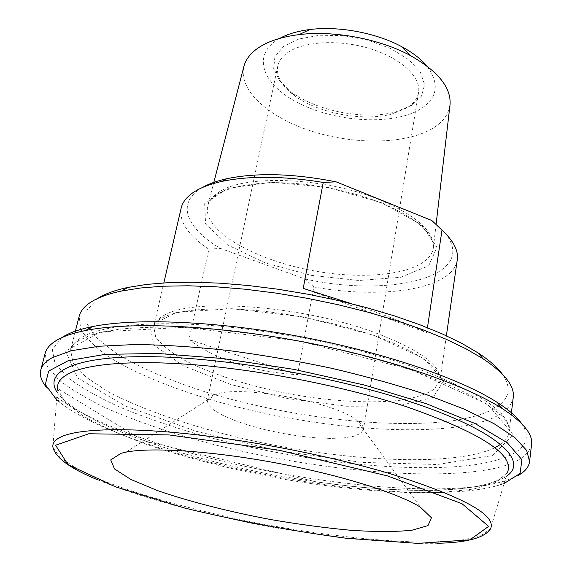 <?xml version="1.0" encoding="UTF-8"?>
<svg xmlns="http://www.w3.org/2000/svg" width="572" height="572" viewBox="0 0 572 572"><rect width="100%" height="100%" fill="white"/><g stroke="black" fill="none" stroke-linecap="round" stroke-linejoin="round"><path stroke-width="0.43" stroke-dasharray="2.86 2.15" d="M303.224 288.395L426.712 332.561C409.709 324.524 384.656 314.915 351.551 303.718M427.441 327.685L426.712 332.561M313.821 286.972L304.962 278.979L220.306 248.37L208.873 249.228L188.975 339.575C216.831 360.174 253.01 371.879 297.526 374.689L313.821 286.972C382.589 299.556 453.167 289.461 457.264 259.817M297.526 374.689L188.975 339.575M304.962 278.979C390.204 298.005 480.123 276.784 445.002 232.997M202.288 187.573C175.368 202.974 186.472 228.507 220.306 248.37M208.873 249.228C188.209 235.471 178.972 221.779 181.152 208.144M449.964 105.284C448.477 114.936 442.285 122.887 431.388 129.136C404.168 144.501 353.582 144.752 311.297 131.088C269.026 117.517 238.302 90.476 243.844 66.702M97.805 298.391L86.873 310.274L87.094 323.931L97.311 338.488L116.066 353.217C139.74 367.796 171.75 381.345 208.444 392.871C295.009 419.083 403.167 431.081 465.93 418.511L479.729 414.893L491.162 410.317L499.899 404.797L503.174 401.687L505.662 398.348L507.328 394.794L508.151 391.026L508.086 387.065L507.114 382.911L505.205 378.585L502.338 374.095M61.812 337.637L52.295 349.628L55.005 363.399L68.433 378.085C82.01 388.073 99.342 397.855 120.427 407.421C143.107 416.716 167.911 425.368 194.838 433.383C290.326 460.424 407.257 474.546 477.391 464.378L492.599 461.382L505.391 457.428L515.436 452.509L519.319 449.692L522.4 446.646L524.624 443.357L525.954 439.854L526.362 436.121L525.811 432.182L524.267 428.035L521.707 423.709M513.256 397.418C510.582 410.51 495.981 419.669 469.455 424.903C410.26 436.314 311.926 426.826 227.606 404.49C179.658 391.448 136.872 374.646 108.194 356.42C95.188 347.225 86.022 338.109 80.695 329.064L79.193 316.187M504.104 483.483L500.157 484.82C492.799 487.101 484.105 488.86 474.074 490.118C363.499 504.161 128.764 456.013 59.795 402.409L56.607 399.742M46.296 387.072L56.056 396.489C127.163 452.059 365.487 500.979 478.957 486.214C489.26 484.884 498.198 483.033 505.791 480.659L518.289 475.403M531.567 444.308C528.621 457.614 511.747 466.437 480.93 470.792C413.971 480.015 305.662 468.01 212.326 444.137C172.015 433.504 136.415 421.4 105.513 407.807C86.508 398.655 70.992 389.375 58.966 379.965L47.24 366.187L45.167 353.281M285.764 54.011C281.374 57.6 278.707 61.64 277.749 66.138C276.14 76.24 281.653 86.007 294.28 95.453C318.154 113.413 363.792 121.958 392.549 113.842L406.799 107.929C413.527 103.761 417.446 98.613 418.561 92.485C421.364 77.041 400.471 57.586 368.633 48.248C336.858 38.817 300.665 41.692 285.764 54.011M411.633 105.405L396.353 111.747C365.579 120.442 317.031 111.354 291.491 92.121L279.501 80.631L273.695 68.447L274.917 56.671L283.447 46.489L298.763 39.039L319.519 35.242L343.586 35.65L368.296 40.283L390.869 48.62L408.83 59.674L420.384 72.165L424.624 84.735L421.478 96.153L411.633 105.405M279.794 38.338C249.692 55.012 263.242 86.608 301.337 104.426C339.032 122.558 393.615 125.239 420.213 109.238C437.78 98.034 439.939 83.562 426.705 65.837M214.543 394.601C210.189 396.103 207.765 398.026 207.264 400.379L208.48 404.962L213.749 410.01L222.63 415.258L234.563 420.441L248.906 425.318L264.943 429.672L281.91 433.297L299.042 436.05L315.558 437.794L330.695 438.438L343.7 437.916L353.882 436.236L360.61 433.426L363.406 429.601C363.856 426.755 361.547 423.516 356.478 419.877C334.434 402.302 244.151 385.406 217.238 393.815L214.543 394.601M382.253 202.931L421.178 224.71L436.979 247.276L428.671 265.83L400.414 277.327L358.851 280.495L311.347 275.375L265.229 262.941L227.685 244.938L205.577 223.988L204.654 203.703L227.656 188.41L271.9 182.232L328.063 187.409L382.253 202.931M380.466 200.136C325.153 176.87 242.542 174.06 218.011 192.771C212.527 196.489 209.137 200.693 207.843 205.384C201.58 229.951 253.546 259.767 312.369 270.549C371.099 281.767 430.337 272.758 433.383 247.59C434.169 231.538 416.53 215.723 380.466 200.136M372.086 331.581C299.878 305.334 192.628 297.955 164.707 315.029C158.387 318.325 154.719 322.172 153.718 326.576L155.641 336.829C160.854 344.101 169.555 351.408 181.739 358.751C208.501 373.223 247.855 385.878 289.282 393.886C330.802 401.401 372.072 403.839 402.252 400.021C416.273 397.583 427.027 393.915 434.513 389.017L440.018 380.158C441.319 365.165 418.675 348.97 372.086 331.581M373.924 335.335L423.938 358.615L443.786 380.838L433.061 397.418L397.812 406.048L346.611 406.249L288.245 398.677L231.117 384.606L183.519 365.887L153.875 345.088L150.007 325.768L176.691 312.269L231.853 308.694L303.854 316.988L373.924 335.335M500.514 444.408C505.577 440.84 508.429 436.693 509.073 431.974C511.111 412.727 477.834 390.597 409.259 365.579C353.01 346.332 278.063 330.952 214.421 325.768C150.758 320.627 102.781 325.611 82.575 336.872C75.797 340.705 71.8 345.052 70.599 349.914L73.109 363.041L85.972 377.084L107.529 391.305C142.585 410.138 193.45 427.248 248.484 439.875C344.673 461.411 452.666 467.381 494.801 447.79M411.425 369.791L487.666 404.375L513.334 434.949L492.27 455.584L437.287 464.514L362.126 462.391L278.442 450.743L196.239 431.309L125.475 406.084L77.578 377.87L65.594 351.036L100.815 331.867L184.599 327.27L299.471 340.991L411.425 369.791M507.35 472.636L495.86 482.482L473.559 489.046L442.692 492.363C395.581 494.237 334.684 488.517 273.659 477.391C227.248 468.389 184.47 457.243 145.309 443.943C120.878 434.899 100.129 425.575 83.069 415.966L64.65 401.78L57.5 388.452L143.365 440.669L316.595 481.931L349.356 486.078C378.492 489.174 405.326 490.633 429.851 490.447C471.857 489.961 502.066 482.861 507.35 472.636L490.511 528.857L479.987 536.207L458.83 540.611L429.2 542.17C383.762 542.013 324.488 535.378 264.85 524.445C205.298 513.07 147.633 497.826 105.212 481.538L78.149 469.369L60.017 457.614L52.867 446.954L57.5 388.452M57.186 392.378C79.065 422.779 176.248 456.606 274.117 474.917C371.993 493.236 474.824 496.846 506.22 476.412M436.136 223.974L433.383 247.59L433.118 243.207L431.452 238.488L428.299 233.447L422.958 227.542L415.315 221.185L405.641 214.836L394.094 208.666L380.902 202.853C347.454 189.411 302.474 181.474 267.467 182.783C231.431 185.342 211.554 192.878 207.843 205.384L213.513 183.533M446.382 335.778L440.018 380.158C440.547 376.855 438.803 372.923 434.791 368.382L430.602 364.335L420.213 356.764C408.201 349.392 392.349 342.178 372.665 335.106C338.824 323.945 302.652 315.987 264.15 311.247C219.927 306.857 190.126 309.13 172.072 313.985C160.782 317.539 154.662 321.736 153.718 326.576L163.835 282.897M511.168 414.657L509.073 431.974C511.818 415.794 478.793 394.966 409.988 369.476C367.017 355.384 316.209 343.35 265.108 335.349L216.123 329.515L179.15 327.234C156.342 326.819 136.279 327.491 118.962 329.257L98.141 332.983L90.197 335.292L78.457 340.647C74.174 343.55 71.557 346.639 70.599 349.914L74.903 333.018M97.49 479.751C125.211 491.219 158.987 501.844 198.813 511.625L250.25 523.03L279.751 528.542L352.96 538.988L414.922 543.336L437.087 543.293M500.157 484.82L505.791 480.659M59.795 402.409L56.056 396.489M392.549 113.842L396.353 111.747M294.28 95.453L291.491 92.121M277.749 66.138L207.264 400.379M418.561 92.485L363.406 429.601M217.238 393.815L125.983 452.145M356.478 419.877L420.47 507.25"/><path stroke-width="0.86" d="M351.551 303.718L303.224 288.395L323.244 182.432L336.129 181.839L431.896 220.542L442.006 230.158L427.441 327.685M445.002 232.997L431.896 220.542M336.129 181.839C293.515 173.488 257.093 172.444 226.869 178.7C216.859 180.931 208.666 183.891 202.288 187.573M442.006 230.158C453.51 240.798 458.594 250.679 457.264 259.817L446.382 335.778M163.835 282.897L181.152 208.144C182.447 202.495 186.3 197.397 192.7 192.864C199.642 188.024 209.316 184.22 221.729 181.453C249.564 175.611 283.397 175.94 323.244 182.432M243.844 66.702L244.001 66.087C245.51 60.56 248.913 55.513 254.218 50.951C264.15 42.593 279.086 37.144 299.027 34.613C333.676 30.266 379.386 38.824 410.124 55.405C437.98 71.1 451.287 87.516 450.042 104.647L449.964 105.284M502.338 374.095C497.44 367.374 489.403 360.346 478.235 353.003L461.947 343.457L442.335 333.948L419.684 324.682L394.373 315.873L366.909 307.729L337.88 300.45L307.936 294.23L277.763 289.203L248.069 285.485L219.519 283.147L192.735 282.21L168.261 282.654L146.539 284.427L127.906 287.437C114.836 290.247 104.805 293.894 97.805 298.391M521.707 423.709C517.102 417.045 508.937 409.938 497.197 402.381C460.431 378.707 383.948 352.309 300.007 336.593C216.066 320.885 135.214 317.839 92.371 326.619C78.693 329.422 68.504 333.09 61.812 337.637M74.903 333.018L79.193 316.187C80.516 310.868 84.592 306.056 91.434 301.766C98.513 297.368 108.544 293.786 121.543 291.034L140.669 287.988L163.006 286.207L188.217 285.785L215.844 286.794L245.317 289.232L275.997 293.093L307.171 298.291L338.123 304.719L368.118 312.219L396.482 320.599L422.601 329.651L445.953 339.16L466.137 348.899L482.868 358.651C504.683 373.259 514.814 386.179 513.256 397.418L511.168 414.657M56.607 399.742L45.338 384.563L48.634 371.099L68.361 360.61L105.198 354.368L157.865 353.475L222.715 358.522L293.872 369.362L364.135 384.985L426.426 403.732L475.203 423.609L507.285 442.749L521.893 459.673L520.091 473.409L504.104 483.483M121.085 453.296L110.718 459.902L114.55 468.947L130.831 479.443L157.193 490.483C189.075 501.558 229.193 511.747 271.135 519.626C299.127 524.417 325.876 527.985 351.38 530.337C375.468 531.881 395.609 531.86 411.811 530.28L427.985 525.589L431.452 517.789L420.47 507.25C398.748 493.343 340.819 475.053 276.347 462.998C211.883 450.929 151.258 447.032 125.983 452.145L121.085 453.296M518.289 475.403C525.096 471.571 528.864 466.945 529.601 461.511L526.633 450.378L514.95 437.666L494.165 423.766L464.371 409.187L426.297 394.58C397.218 385.035 365.608 376.254 331.453 368.239C296.553 360.875 261.862 354.926 227.363 350.386C193.822 346.782 163.113 344.83 135.221 344.523L99.085 346.246L71.314 350.736L52.424 357.586C45.831 361.254 41.949 365.401 40.769 370.034C39.497 375.361 41.341 381.045 46.296 387.072M40.769 370.034L45.167 353.281C46.404 348.412 50.336 344.022 56.964 340.118C63.671 336.2 73.216 332.997 85.585 330.509C129.322 321.657 212.57 324.91 299.163 341.112C385.75 357.321 464.536 384.391 502.116 408.465C523.151 422.2 532.968 434.148 531.567 444.308L529.601 461.511M426.705 65.837C420.813 58.844 412.462 52.445 401.651 46.639C376.212 32.876 338.796 25.876 310.088 29.501C297.919 31.01 287.816 33.955 279.794 38.338M494.801 447.79L500.514 444.408M57.5 388.452C57.028 382.589 61.032 377.52 69.505 373.23C89.704 363.241 138.66 359.573 204.175 365.594C269.662 371.657 347.14 387.408 405.255 406.313C481.159 432.804 515.186 454.912 507.35 472.636M506.22 476.412C529.722 461.432 498.126 430.358 408.851 401.265C330.816 375.518 219.512 356.764 146.21 356.642C72.565 356.442 43.658 372.494 57.186 392.378M437.087 543.293C466.845 542.664 484.648 537.852 490.511 528.857C496.989 515.179 463.156 496.675 389.003 473.351C332.332 456.57 257.379 441.584 194.137 434.513C130.881 427.47 83.662 428.521 64.264 435.542C56.127 438.567 52.324 442.37 52.867 446.954C55.084 457.464 69.956 468.397 97.49 479.751M387.208 475.818L462.012 503.696L488.624 526.369L469.962 539.825L417.91 543.4L345.588 538.166C291.27 530.916 237.494 520.842 184.263 507.95L115.015 486.665L67.911 464.514L55.57 445.238L88.803 433.776L168.811 434.899L279.014 450.221L387.208 475.818M226.869 178.7L221.729 181.453M244.001 66.087L213.513 183.533M450.042 104.647L436.136 223.974M92.371 326.619L85.585 330.509M497.197 402.381L502.116 408.465M127.906 287.437L121.543 291.034M478.235 353.003L482.868 358.651M310.088 29.501L299.027 34.613M401.651 46.639L410.124 55.405"/></g></svg>
